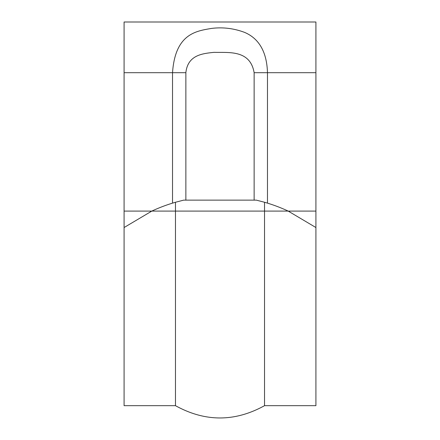 <?xml version="1.0" encoding="UTF-8"?>
<svg xmlns="http://www.w3.org/2000/svg" width="440" height="440" viewBox="0 0 440 440"><rect width="100%" height="100%" fill="white"/><g stroke="black" fill="none" stroke-linecap="round" stroke-linejoin="round"><path stroke-width="0.66" d="M183.689 200.134L175.466 202.257A161.634 161.634 0 0 0 151.8 211.096L124.086 227.535L124.086 405.669L175.466 405.669C205.156 422.054 234.839 422.054 264.534 405.669L315.915 405.669L315.915 227.535L288.2 211.096A161.634 161.634 0 0 0 264.534 202.257L256.311 200.134L183.689 200.134M150.447 211.728L151.8 211.096L175.466 211.096L175.466 405.669M315.915 227.535L315.915 211.096L288.2 211.096L289.641 211.772M175.466 202.257L175.466 211.096L264.534 211.096L264.534 405.669M315.915 211.096L315.915 22L124.086 22L124.086 72.699L185.867 72.699C187.798 54.654 203.132 53.532 214.016 52.344C228.371 52.789 250.168 49.467 254.133 72.699L267.471 72.699C266.712 46.536 254.529 36.602 244.596 32.395C233.865 28.364 222.893 27.033 211.679 28.397C196.543 30.987 175.214 33.418 172.53 72.699L172.53 203.126M124.086 227.535L124.086 72.699M264.534 202.257L264.534 211.096L288.2 211.096M267.471 203.126L267.471 72.699L315.915 72.699M254.133 72.699L254.133 200.134M185.867 200.134L185.867 72.699M124.086 211.096L151.8 211.096"/></g></svg>
